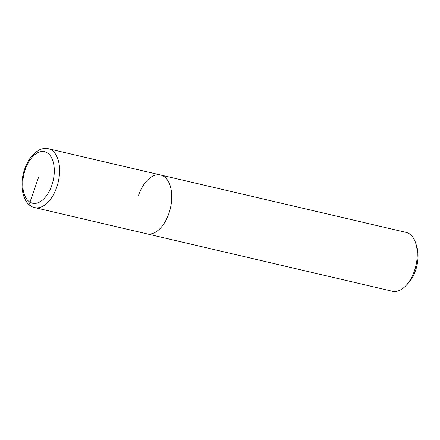 <?xml version="1.0" encoding="UTF-8"?>
<svg xmlns="http://www.w3.org/2000/svg" width="440" height="440" viewBox="0 0 440 440"><rect width="100%" height="100%" fill="white"/><g stroke="black" fill="none" stroke-linecap="round" stroke-linejoin="round"><path stroke-width="0.66" d="M168.856 213.549A30.217 17.116 -76.8 0 0 160.589 174.977A30.217 17.116 103.2 0 1 168.856 213.549A30.217 17.116 103.2 0 1 146.823 233.827A30.217 17.116 -76.8 0 0 168.856 213.549M414.387 270.98A30.217 17.116 -76.8 0 0 415.69 243.139A30.217 17.116 -76.8 0 0 406.12 232.408L48.433 148.742A30.217 17.116 103.2 0 1 56.7 187.314A30.217 17.116 103.2 0 1 34.667 207.592L392.354 291.258A30.217 17.116 -76.8 0 0 405.691 285.885A30.217 17.116 -76.8 0 0 414.387 270.98M138.556 195.256A30.217 17.116 103.2 0 1 160.589 174.977M405.691 285.885L407.913 283.591A26.444 14.977 -76.8 0 0 415.525 270.545A26.444 14.977 -76.8 0 0 416.664 246.186L415.69 243.139M38.517 177.458L29.964 202.169A3.779 3.064 121.1 0 0 31.075 206.129M51.777 185.46A26.444 14.977 103.2 0 1 29.964 202.169A26.444 14.977 103.2 0 1 25.262 169.455A26.444 14.977 103.2 0 1 47.075 152.752A26.444 14.977 103.2 0 1 51.777 185.46M48.433 148.742C45.485 148.082 42.521 148.445 39.54 149.826L35.536 152.345L31.713 156.139C28.787 159.687 26.455 163.95 24.723 168.927C18.717 185.482 22.88 205.2 34.667 207.592"/></g></svg>
